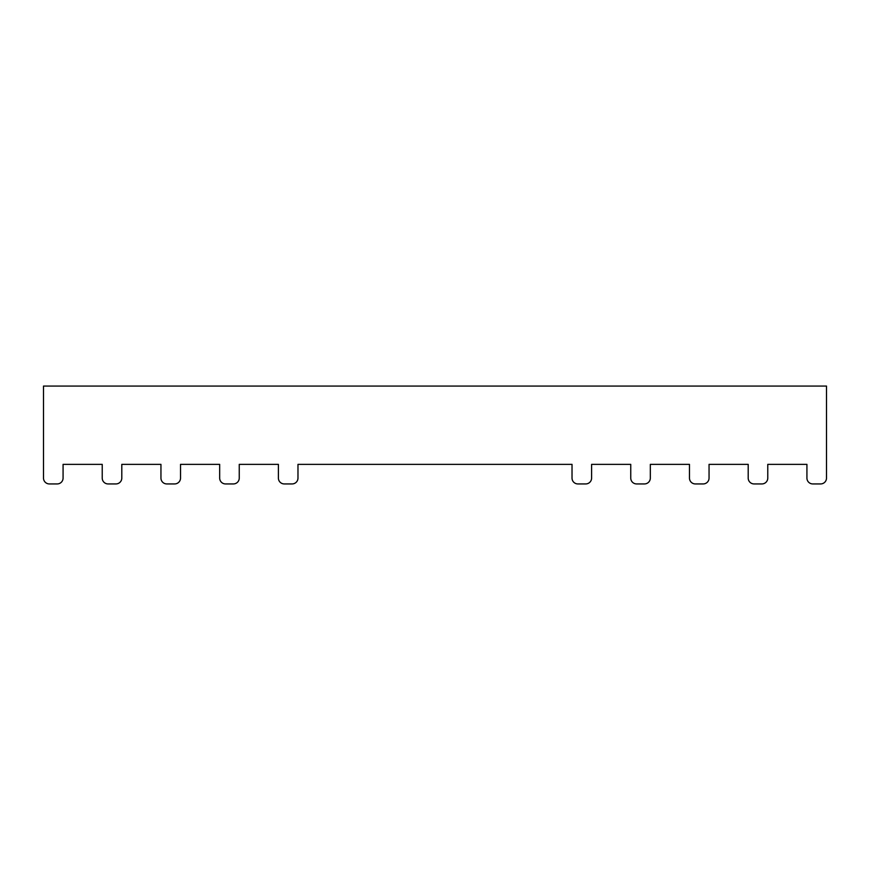 <?xml version="1.0" encoding="UTF-8"?>
<svg xmlns="http://www.w3.org/2000/svg" width="870" height="870" viewBox="0 0 870 870"><rect width="100%" height="100%" fill="white"/><g stroke="black" fill="none" stroke-linecap="round" stroke-linejoin="round"><path stroke-width="1.3" d="M826.5 386.062L43.5 386.062L43.5 478.065A5.872 5.872 0 0 0 49.372 483.937L57.202 483.937A5.872 5.872 0 0 0 63.075 478.065L63.075 464.362L102.225 464.362L102.225 478.065A5.872 5.872 0 0 0 108.097 483.937L115.927 483.937A5.872 5.872 0 0 0 121.8 478.065L121.8 464.362L160.95 464.362L160.95 478.065A5.872 5.872 0 0 0 166.822 483.937L174.652 483.937A5.872 5.872 0 0 0 180.525 478.065L180.525 464.362L219.675 464.362L219.675 478.065A5.872 5.872 0 0 0 225.547 483.937L233.377 483.937A5.872 5.872 0 0 0 239.25 478.065L239.25 464.362L278.4 464.362L278.4 478.065A5.872 5.872 0 0 0 284.272 483.937L292.103 483.937A5.872 5.872 0 0 0 297.975 478.065L297.975 464.362L572.025 464.362L572.025 478.065A5.872 5.872 0 0 0 577.897 483.937L585.727 483.937A5.872 5.872 0 0 0 591.6 478.065L591.6 464.362L630.75 464.362L630.75 478.065A5.872 5.872 0 0 0 636.622 483.937L644.452 483.937A5.872 5.872 0 0 0 650.325 478.065L650.325 464.362L689.475 464.362L689.475 478.065A5.872 5.872 0 0 0 695.347 483.937L703.178 483.937A5.872 5.872 0 0 0 709.05 478.065L709.05 464.362L748.2 464.362L748.2 478.065A5.872 5.872 0 0 0 754.072 483.937L761.902 483.937A5.872 5.872 0 0 0 767.775 478.065L767.775 464.362L806.925 464.362L806.925 478.065A5.872 5.872 0 0 0 812.797 483.937L820.627 483.937A5.872 5.872 0 0 0 826.5 478.065L826.5 386.062"/></g></svg>
